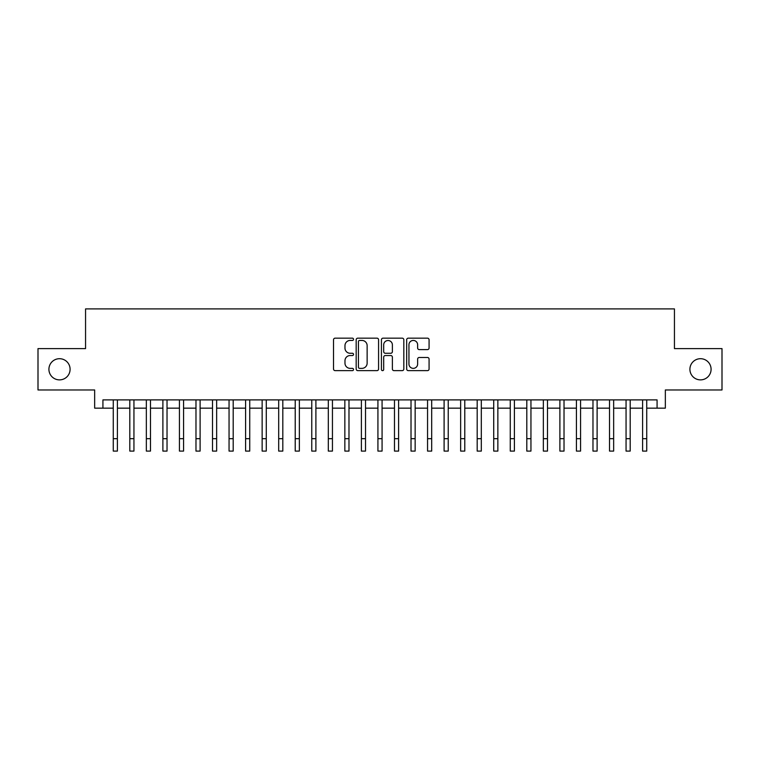 <?xml version="1.0" encoding="UTF-8"?>
<svg xmlns="http://www.w3.org/2000/svg" width="760" height="760" viewBox="0 0 760 760"><rect width="100%" height="100%" fill="white"/><g stroke="black" fill="none" stroke-linecap="round" stroke-linejoin="round"><path stroke-width="1.14" d="M353.533 339.302A1.14 1.14 0 0 0 352.393 338.162L335.151 338.162A1.624 1.624 0 0 0 333.526 339.786L333.526 369.018A1.624 1.624 0 0 0 335.151 370.642L352.393 370.642A1.14 1.14 0 0 0 353.533 369.502A1.14 1.14 0 0 0 352.393 368.362L350.16 368.362A5.196 5.196 0 0 1 344.974 363.166L344.974 360.734A5.196 5.196 0 0 1 350.16 355.537L352.393 355.537A1.14 1.14 0 0 0 353.533 354.397A1.14 1.14 0 0 0 352.393 353.267L350.16 353.267A5.196 5.196 0 0 1 344.974 348.07L344.974 345.638A5.196 5.196 0 0 1 350.16 340.442L352.393 340.442A1.14 1.14 0 0 0 353.533 339.302M689.909 369.293A10.583 10.583 0 0 0 700.492 379.876A10.583 10.583 0 0 0 711.084 369.293A10.583 10.583 0 0 0 700.492 358.701A10.583 10.583 0 0 0 689.909 369.293M48.916 369.293A10.583 10.583 0 0 0 59.508 379.876A10.583 10.583 0 0 0 70.091 369.293A10.583 10.583 0 0 0 59.508 358.701A10.583 10.583 0 0 0 48.916 369.293M427.452 349.609A1.624 1.624 0 0 0 429.077 347.985L429.077 339.786A1.624 1.624 0 0 0 427.452 338.162L408.291 338.162A1.624 1.624 0 0 0 406.666 339.786L406.666 369.018A1.624 1.624 0 0 0 408.291 370.642L427.452 370.642A1.624 1.624 0 0 0 429.077 369.018L429.077 359.109A1.624 1.624 0 0 0 427.452 357.485L419.254 357.485A1.624 1.624 0 0 0 417.63 359.109L417.63 364.021A4.341 4.341 0 0 1 413.288 368.362A4.341 4.341 0 0 1 408.947 364.021L408.947 344.784A4.341 4.341 0 0 1 413.288 340.442A4.341 4.341 0 0 1 417.63 344.784L417.63 347.985A1.624 1.624 0 0 0 419.254 349.609L427.452 349.609M102.923 408.158L102.923 399.893L657.077 399.893L657.077 408.158L665.342 408.158L665.342 389.965L722 389.965L722 348.612L674.443 348.612L674.443 308.911L85.557 308.911L85.557 348.612L38 348.612L38 389.965L94.658 389.965L94.658 408.158L113.269 408.158M378.575 339.786A1.624 1.624 0 0 0 376.96 338.162L357.798 338.162A1.624 1.624 0 0 0 356.174 339.786L356.174 369.018A1.624 1.624 0 0 0 357.798 370.642L376.96 370.642A1.624 1.624 0 0 0 378.575 369.018L378.575 339.786M383.04 338.162L402.202 338.162A1.624 1.624 0 0 1 403.826 339.786L403.826 369.018A1.624 1.624 0 0 1 402.202 370.642L394.003 370.642A1.624 1.624 0 0 1 392.378 369.018L392.378 357.162A1.624 1.624 0 0 0 390.754 355.537L385.32 355.537A1.624 1.624 0 0 0 383.695 357.162L383.695 369.502A1.14 1.14 0 0 1 382.555 370.642A1.14 1.14 0 0 1 381.425 369.502L381.425 339.786A1.624 1.624 0 0 1 383.04 338.162M117.401 408.158L129.808 408.158M133.941 408.158L146.347 408.158M150.48 408.158L162.887 408.158M167.029 408.158L179.436 408.158M183.568 408.158L195.975 408.158M200.108 408.158L212.515 408.158M216.648 408.158L229.054 408.158M233.196 408.158L245.594 408.158M249.736 408.158L262.143 408.158M266.276 408.158L278.683 408.158M282.815 408.158L295.222 408.158M299.354 408.158L311.762 408.158M315.903 408.158L328.31 408.158M332.443 408.158L344.85 408.158M348.983 408.158L361.389 408.158M365.522 408.158L377.929 408.158M382.071 408.158L394.478 408.158M398.61 408.158L411.017 408.158M415.15 408.158L427.557 408.158M431.69 408.158L444.096 408.158M448.238 408.158L460.645 408.158M464.778 408.158L477.185 408.158M481.317 408.158L493.725 408.158M497.857 408.158L510.264 408.158M514.406 408.158L526.803 408.158M530.945 408.158L543.352 408.158M547.485 408.158L559.892 408.158M564.024 408.158L576.431 408.158M580.564 408.158L592.971 408.158M597.113 408.158L609.52 408.158M613.653 408.158L626.059 408.158M630.192 408.158L642.599 408.158M646.731 408.158L657.077 408.158M359.584 340.442A1.14 1.14 0 0 0 358.445 341.572L358.445 367.232A1.14 1.14 0 0 0 359.584 368.362L361.94 368.362A5.196 5.196 0 0 0 367.137 363.166L367.137 345.638A5.196 5.196 0 0 0 361.94 340.442L359.584 340.442M392.378 344.859A4.341 4.341 0 0 0 388.037 340.518A4.341 4.341 0 0 0 383.695 344.859L383.695 351.642A1.624 1.624 0 0 0 385.32 353.267L390.754 353.267A1.624 1.624 0 0 0 392.378 351.642L392.378 344.859M113.269 438.681L117.401 438.681L117.401 451.088L113.269 451.088L113.269 399.893M117.401 438.681L117.401 399.893M129.808 438.681L133.941 438.681L133.941 451.088L129.808 451.088L129.808 399.893M133.941 438.681L133.941 399.893M146.347 438.681L150.48 438.681L150.48 451.088L146.347 451.088L146.347 399.893M150.48 438.681L150.48 399.893M162.887 438.681L167.029 438.681L167.029 451.088L162.887 451.088L162.887 399.893M167.029 438.681L167.029 399.893M179.436 438.681L183.568 438.681L183.568 451.088L179.436 451.088L179.436 399.893M183.568 438.681L183.568 399.893M195.975 438.681L200.108 438.681L200.108 451.088L195.975 451.088L195.975 399.893M200.108 438.681L200.108 399.893M212.515 438.681L216.648 438.681L216.648 451.088L212.515 451.088L212.515 399.893M216.648 438.681L216.648 399.893M229.054 438.681L233.196 438.681L233.196 451.088L229.054 451.088L229.054 399.893M233.196 438.681L233.196 399.893M245.594 438.681L249.736 438.681L249.736 451.088L245.594 451.088L245.594 399.893M249.736 438.681L249.736 399.893M262.143 438.681L266.276 438.681L266.276 451.088L262.143 451.088L262.143 399.893M266.276 438.681L266.276 399.893M278.683 438.681L282.815 438.681L282.815 451.088L278.683 451.088L278.683 399.893M282.815 438.681L282.815 399.893M295.222 438.681L299.354 438.681L299.354 451.088L295.222 451.088L295.222 399.893M299.354 438.681L299.354 399.893M311.762 438.681L315.903 438.681L315.903 451.088L311.762 451.088L311.762 399.893M315.903 438.681L315.903 399.893M328.31 438.681L332.443 438.681L332.443 451.088L328.31 451.088L328.31 399.893M332.443 438.681L332.443 399.893M344.85 438.681L348.983 438.681L348.983 451.088L344.85 451.088L344.85 399.893M348.983 438.681L348.983 399.893M361.389 438.681L365.522 438.681L365.522 451.088L361.389 451.088L361.389 399.893M365.522 438.681L365.522 399.893M377.929 438.681L382.071 438.681L382.071 451.088L377.929 451.088L377.929 399.893M382.071 438.681L382.071 399.893M394.478 438.681L398.61 438.681L398.61 451.088L394.478 451.088L394.478 399.893M398.61 438.681L398.61 399.893M411.017 438.681L415.15 438.681L415.15 451.088L411.017 451.088L411.017 399.893M415.15 438.681L415.15 399.893M427.557 438.681L431.69 438.681L431.69 451.088L427.557 451.088L427.557 399.893M431.69 438.681L431.69 399.893M444.096 438.681L448.238 438.681L448.238 451.088L444.096 451.088L444.096 399.893M448.238 438.681L448.238 399.893M460.645 438.681L464.778 438.681L464.778 451.088L460.645 451.088L460.645 399.893M464.778 438.681L464.778 399.893M477.185 438.681L481.317 438.681L481.317 451.088L477.185 451.088L477.185 399.893M481.317 438.681L481.317 399.893M493.725 438.681L497.857 438.681L497.857 451.088L493.725 451.088L493.725 399.893M497.857 438.681L497.857 399.893M510.264 438.681L514.406 438.681L514.406 451.088L510.264 451.088L510.264 399.893M514.406 438.681L514.406 399.893M526.803 438.681L530.945 438.681L530.945 451.088L526.803 451.088L526.803 399.893M530.945 438.681L530.945 399.893M543.352 438.681L547.485 438.681L547.485 451.088L543.352 451.088L543.352 399.893M547.485 438.681L547.485 399.893M559.892 438.681L564.024 438.681L564.024 451.088L559.892 451.088L559.892 399.893M564.024 438.681L564.024 399.893M576.431 438.681L580.564 438.681L580.564 451.088L576.431 451.088L576.431 399.893M580.564 438.681L580.564 399.893M592.971 438.681L597.113 438.681L597.113 451.088L592.971 451.088L592.971 399.893M597.113 438.681L597.113 399.893M609.52 438.681L613.653 438.681L613.653 451.088L609.52 451.088L609.52 399.893M613.653 438.681L613.653 399.893M626.059 438.681L630.192 438.681L630.192 451.088L626.059 451.088L626.059 399.893M630.192 438.681L630.192 399.893M642.599 438.681L646.731 438.681L646.731 451.088L642.599 451.088L642.599 399.893M646.731 438.681L646.731 399.893"/></g></svg>
